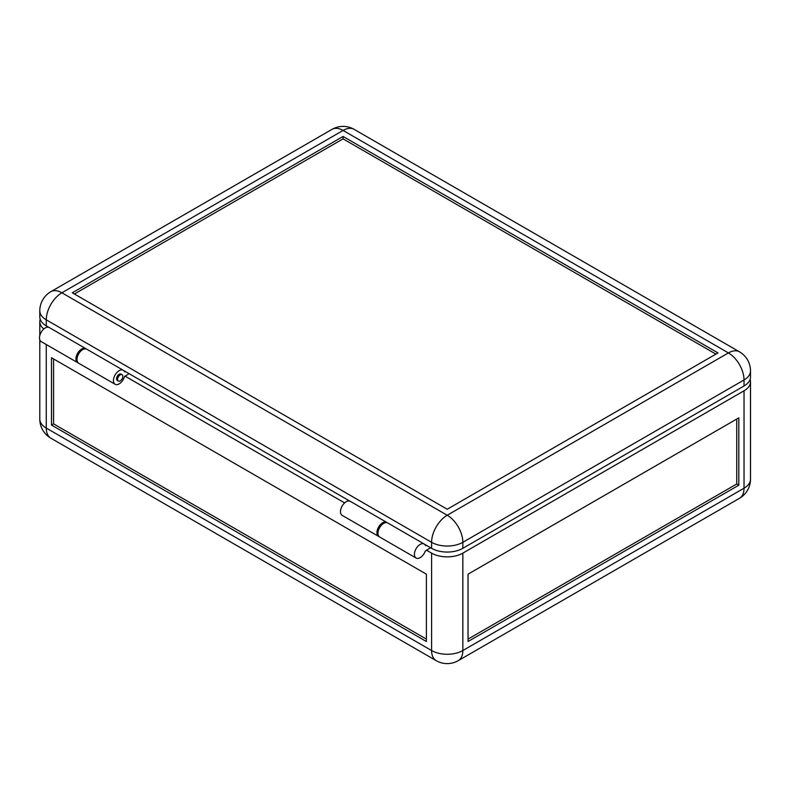 <?xml version="1.0" encoding="UTF-8"?>
<svg xmlns="http://www.w3.org/2000/svg" width="790" height="790" viewBox="0 0 790 790"><rect width="100%" height="100%" fill="white"/><g stroke="black" fill="none" stroke-linecap="round" stroke-linejoin="round"><path stroke-width="1.19" d="M387.189 522.723A8.098 4.681 120 0 0 386.705 522.368L350.256 501.324A8.098 4.681 120 0 0 344.006 503.497A8.098 4.681 120 0 0 340.47 511.644A8.098 4.681 120 0 0 342.149 515.356L378.598 536.4A8.098 4.681 120 0 0 379.161 536.637M386.705 522.368A8.098 4.681 120 0 0 380.464 524.54A8.098 4.681 120 0 0 376.929 532.687A8.098 4.681 120 0 0 378.598 536.4M122.055 374.677L121.008 374.075A3.683 2.123 120 0 0 118.174 375.062A3.683 2.123 120 0 0 116.565 378.766A3.683 2.123 120 0 0 117.325 380.454L118.372 381.057A3.683 2.123 -60 0 1 117.611 379.368A3.683 2.123 -60 0 1 119.211 375.665A3.683 2.123 -60 0 1 122.055 374.677A3.683 2.123 -60 0 1 122.815 376.356A3.683 2.123 -60 0 1 121.206 380.069A3.683 2.123 -60 0 1 118.372 381.057M123.546 370.471L125.422 371.547L124.484 371.715A8.098 4.681 120 0 0 123.22 370.243L86.772 349.2A8.098 4.681 120 0 0 80.531 351.372A8.098 4.681 120 0 0 76.995 359.529A8.098 4.681 120 0 0 78.674 363.232L115.123 384.276A8.098 4.681 120 0 0 124.484 376.672L129.066 373.65M123.22 370.243A8.098 4.681 120 0 0 116.979 372.416A8.098 4.681 120 0 0 113.444 380.573A8.098 4.681 120 0 0 115.123 384.276M74.388 293.989L343.077 138.862L343.077 136.453L717.992 352.913L447.219 509.244L72.305 292.784L343.077 136.453M343.077 138.862L715.908 354.118M354.127 129.353A22.09 22.09 0 0 0 332.027 129.353A22.09 12.758 60 0 1 343.077 130.439A22.09 12.758 120 0 1 354.127 129.353L739.45 351.817A22.09 12.758 120 0 0 728.41 352.913A22.09 12.758 60 0 1 744.032 379.97A22.09 12.758 180 0 0 750.5 370.945L750.5 376.958A22.09 12.758 180 0 1 744.032 385.984L462.841 548.319L462.841 542.305A22.09 12.758 -120 0 0 447.219 515.248L61.887 292.784L343.077 130.439L728.41 352.913L447.219 515.248A22.09 12.758 -60 0 0 431.597 542.305A22.09 12.758 0 0 0 462.841 542.305L744.032 379.97L744.032 385.984M424.526 544.241L431.597 548.319A22.09 12.758 -0 0 0 462.841 548.319M39.796 310.825A22.09 12.758 -0 0 0 46.274 319.841A22.09 12.758 120 0 1 61.887 292.784A22.09 12.758 -120 0 0 50.846 291.688A22.09 22.09 0 0 0 39.796 310.825L39.796 316.839A22.09 12.758 -0 0 0 46.274 325.855L48.921 327.386M125.422 371.547L349.891 501.146M430.56 547.717L425.237 551.124A8.098 4.681 -60 0 1 416.093 558.046A8.098 4.681 -60 0 1 414.414 554.333A8.098 4.681 -60 0 1 417.95 546.186A8.098 4.681 -60 0 1 424.191 544.014A8.098 4.681 -60 0 1 425.454 545.485L426.393 545.317M416.093 558.046L379.644 537.002A8.098 4.681 -60 0 1 377.966 533.289A8.098 4.681 -60 0 1 381.501 525.143A8.098 4.681 -60 0 1 387.742 522.97L424.191 544.014M78.18 362.877A8.098 4.681 -60 0 1 77.627 362.63A8.098 4.681 -60 0 1 75.949 358.927A8.098 4.681 -60 0 1 79.484 350.77A8.098 4.681 -60 0 1 85.725 348.597A8.098 4.681 -60 0 1 86.219 348.963M77.627 362.63L41.179 341.586A8.098 4.681 -60 0 1 39.5 337.883A8.098 4.681 -60 0 1 43.035 329.726A8.098 4.681 -60 0 1 49.276 327.554L85.725 348.597M344.608 502.904L124.899 376.06M426.393 574.172L51.478 357.722L51.478 425.06L426.393 641.519L426.393 574.172M426.393 550.126L431.597 553.128A22.09 12.758 0 0 0 462.841 553.128L744.032 390.793A22.09 12.758 0 0 0 750.5 381.768A22.09 12.758 0 0 0 750.105 379.368M738.818 417.851L468.045 574.172L468.045 641.519L738.818 485.188L738.818 417.851M468.045 639.11L736.744 483.984L736.744 419.046M736.744 483.984L738.818 485.188M40.191 319.239A22.09 12.758 -0 0 0 39.796 321.649A22.09 12.758 -0 0 0 43.815 328.976M53.562 358.927L53.562 423.865L426.393 639.11M53.562 423.865L51.478 425.06M124.958 371.813L124.356 371.468M431.597 548.319L431.597 542.305L46.274 319.841L46.274 325.855M46.274 344.529L46.274 428.071A22.09 12.758 120 0 0 50.846 438.183L436.179 660.647A22.09 22.09 0 0 0 458.269 660.647L739.45 498.312A22.09 22.09 0 0 0 750.5 479.175A22.09 12.758 -0 0 1 744.032 488.2A22.09 12.758 60 0 1 739.45 498.312M431.597 553.128L431.597 650.535L46.274 428.071A22.09 12.758 180 0 1 39.796 419.056A22.09 22.09 0 0 0 50.846 438.183M462.841 553.128L462.841 650.535L744.032 488.2L744.032 390.793M436.179 660.647A22.09 12.758 120 0 1 431.597 650.535A22.09 12.758 180 0 0 462.841 650.535A22.09 12.758 60 0 1 458.269 660.647M425.336 545.228L425.938 545.584M750.5 370.945A22.09 22.09 0 0 0 739.45 351.817M50.846 291.688L332.027 129.353M750.5 381.768L750.5 479.175M39.796 321.649L39.796 335.602M39.796 339.819L39.796 419.056"/></g></svg>

